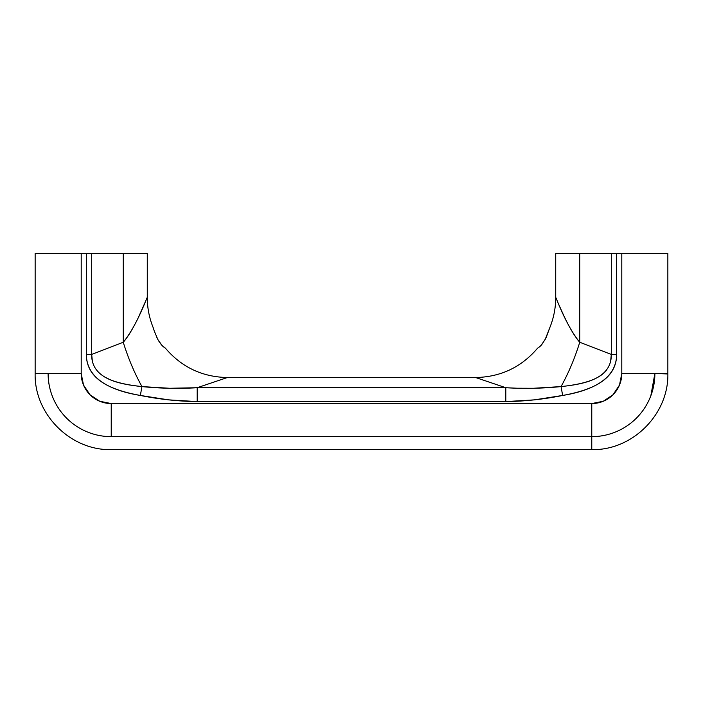 <?xml version="1.0" encoding="UTF-8"?>
<svg xmlns="http://www.w3.org/2000/svg" width="703" height="703" viewBox="0 0 703 703"><rect width="100%" height="100%" fill="white"/><g stroke="black" fill="none" stroke-linecap="round" stroke-linejoin="round"><path stroke-width="1.05" d="M567.734 323.617L570.95 329.505C574.298 335.226 577.233 339.47 579.755 342.247L579.755 253.388L555.721 253.388L555.721 297.439L555.721 253.388L611.311 253.388L611.311 354.444L579.755 342.247L579.755 253.388L621.795 253.388L621.795 373.521A30.036 30.036 0 0 1 591.768 403.557L111.232 403.557L111.232 436.642A63.112 63.112 0 0 1 48.12 373.521L35.15 373.521L35.15 253.388L86.355 253.388L86.355 354.444C86.355 367.098 92.673 377.028 105.318 384.216C113.763 389.023 125.442 392.766 140.345 395.455L168.623 399.866L197.192 401.598L505.809 401.598L534.377 399.866L562.655 395.455C577.594 392.766 589.29 389.005 597.743 384.181C610.345 376.993 616.645 367.08 616.645 354.444L616.645 253.388L667.85 253.388L667.85 373.521L654.88 373.521A63.112 63.112 0 0 1 591.768 436.642L111.232 436.642C102.866 436.642 94.817 435.034 87.084 431.835C79.351 428.637 72.523 424.076 66.609 418.153C60.686 412.239 56.126 405.411 52.927 397.678C49.72 389.945 48.12 381.896 48.12 373.521L35.15 373.521L48.12 373.521A63.112 63.112 0 0 0 111.232 436.642L591.768 436.642L591.768 449.612L591.768 436.642L111.232 436.642L111.232 403.557A30.036 30.036 0 0 1 81.205 373.521L48.12 373.521L81.205 373.521L81.205 253.388L123.245 253.388L123.245 342.247C125.872 339.338 128.807 335.094 132.05 329.505L135.407 323.345M35.15 373.521C34.096 414.172 70.581 450.658 111.232 449.612L591.768 449.612C632.419 450.658 668.896 414.172 667.85 373.521L654.88 373.521L667.85 373.952L667.85 253.388L621.795 253.388L621.795 373.521L654.88 373.521L621.795 373.521L619.51 385.016L612.998 394.761L603.262 401.272L591.768 403.557L111.232 403.557L99.738 401.272L90.002 394.761L83.49 385.016L81.205 373.521L81.205 253.388L35.15 253.388L35.15 373.521L48.12 373.521C48.12 381.896 49.72 389.945 52.927 397.678C56.126 405.411 60.686 412.239 66.609 418.153C72.523 424.076 79.351 428.637 87.084 431.835C94.817 435.034 102.866 436.642 111.232 436.642L591.768 436.642L591.768 403.557L591.768 436.642C600.134 436.642 608.183 435.034 615.916 431.835C623.649 428.637 630.477 424.076 636.391 418.153C642.314 412.239 646.874 405.411 650.073 397.678C646.874 405.411 642.314 412.239 636.391 418.153C630.477 424.076 623.649 428.637 615.916 431.835C608.183 435.034 600.134 436.642 591.768 436.642A63.112 63.112 0 0 0 654.88 373.521L650.846 395.719M156.883 337.598L157.384 338.635M158.456 340.612L161.47 344.892M164.247 347.431L165.293 348.055L164.256 347.431M606.751 369.98L606.671 370.077C603.649 373.882 599.167 377.028 593.227 379.523C585.564 382.792 574.834 385.147 561.056 386.588L533.401 388.276L519.596 388.328L505.809 387.722L197.192 387.722C236.779 374.497 236.779 374.497 197.192 387.722C236.779 374.497 236.779 374.497 197.192 387.722L505.809 387.722L475.641 377.529L227.359 377.529L197.192 387.722L169.599 388.276L183.404 388.328L169.581 388.267L141.944 386.588C134.44 373.029 128.21 358.249 123.245 342.247L91.689 354.444L91.689 253.388L123.245 253.388L123.245 342.247C136.98 325.726 147.182 296.569 147.279 297.439C147.12 296.736 136.944 325.77 123.245 342.247C128.21 358.249 134.44 373.029 141.944 386.588C128.174 385.147 117.445 382.792 109.782 379.532L104.51 376.922M538.744 347.431L541.011 345.454L545.133 339.558L549.72 327.87L546.126 337.598M545.598 338.661L541.741 344.637M564.342 316.825L567.347 322.862M558.577 304.144L564.096 316.306M183.404 388.328L197.192 387.722L197.192 401.598L197.192 387.722L198.176 387.415M138.772 316.587L147.279 297.439L147.279 253.388L123.245 253.388L147.279 253.388M139.379 315.313L138.913 316.297M135.266 385.78L141.944 386.588L140.345 395.455C159.106 399.278 178.052 401.316 197.192 401.598L505.809 401.598C524.948 401.316 543.894 399.278 562.655 395.455C585.124 391.791 616.478 382.177 616.645 354.444L616.645 253.388L611.311 253.388L611.311 354.444L610.485 362.704M142.604 308.283L138.895 316.324M135.705 322.756L135.266 323.626M147.279 297.439C147.296 307.976 149.3 318.116 153.28 327.87L154.071 330.428M154.291 331.087L157.876 339.567L161.989 345.454L165.293 348.055C181.567 367.186 202.253 377.01 227.359 377.529M164.572 347.642L162.736 346.192M154.133 330.603L153.975 330.138M92.506 362.686L91.689 354.444L123.245 342.247M549.72 327.87C553.7 318.116 555.704 307.976 555.721 297.439C555.845 296.648 566.029 325.744 579.755 342.247L611.311 354.444L616.645 354.444L611.311 354.444C611.751 380.253 580.511 384.462 561.056 386.588C568.56 373.029 574.79 358.249 579.755 342.247C574.79 358.249 568.56 373.029 561.056 386.588L562.655 395.455L561.056 386.588C542.602 388.451 524.192 388.829 505.809 387.722C466.221 374.497 466.221 374.497 505.809 387.722L505.809 401.598L505.809 387.722M541.521 344.901L540.247 346.21M650.073 397.678C653.28 389.945 654.88 381.896 654.88 373.521M197.192 387.722C178.79 388.829 160.381 388.451 141.944 386.588C122.603 384.515 91.162 380.191 91.689 354.444L86.355 354.444C86.539 382.309 118.025 391.764 140.345 395.455L141.944 386.588M86.355 354.444L91.689 354.444L91.689 253.388L86.355 253.388L86.355 354.444M515.369 388.214L533.349 388.276M546.266 337.291L545.554 338.758M475.641 377.529C500.747 377.01 521.433 367.186 537.707 348.055"/></g></svg>
